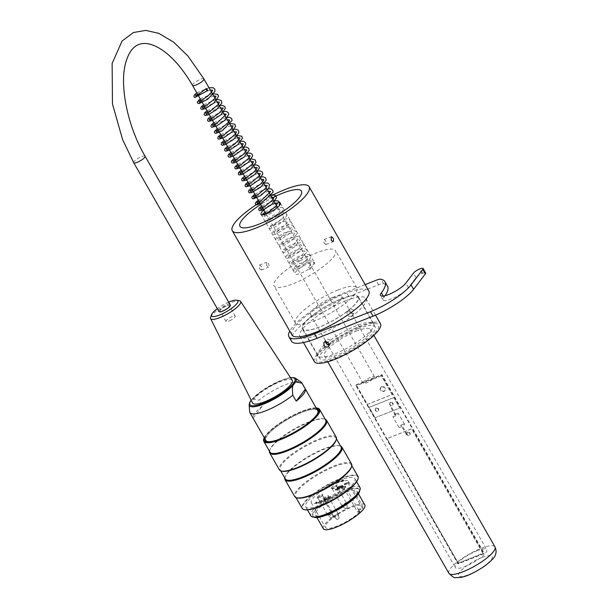 <?xml version="1.0" encoding="UTF-8"?>
<svg xmlns="http://www.w3.org/2000/svg" width="608" height="608" viewBox="0 0 608 608"><rect width="100%" height="100%" fill="white"/><g stroke="black" fill="none" stroke-linecap="round" stroke-linejoin="round"><path stroke-width="0.46" stroke-dasharray="3.04 2.28" d="M360.004 487.646A28.333 7.015 -29.8 0 0 338.489 492.161A28.333 7.015 -29.8 0 0 312.436 510.804A28.333 7.015 -29.8 0 0 310.832 515.812M307.26 501.767A28.333 7.015 -29.8 0 0 305.657 506.776A28.333 7.015 -29.8 0 0 333.731 498.78A28.333 7.015 -29.8 0 0 354.836 478.61A28.333 7.015 -29.8 0 0 333.313 483.132A28.333 7.015 -29.8 0 0 307.26 501.767M313.72 517.058A26.706 6.612 150.2 0 1 313.036 516.39A26.706 6.612 150.2 0 1 314.549 511.67A26.706 6.612 150.2 0 1 339.104 494.099A26.706 6.612 150.2 0 1 359.389 489.843A26.706 6.612 150.2 0 1 359.617 490.77M316.821 510.773A23.91 5.92 -29.8 0 0 315.468 514.999A23.91 5.92 -29.8 0 0 333.625 511.184A23.91 5.92 -29.8 0 0 355.604 495.452A23.91 5.92 -29.8 0 0 356.957 491.234A23.91 5.92 -29.8 0 0 338.8 495.049A23.91 5.92 -29.8 0 0 316.821 510.773M269.466 451.242A32.764 8.117 150.2 0 1 269.618 450.574A32.764 8.117 150.2 0 1 271.563 447.131A32.764 8.117 150.2 0 1 297.981 427.454A32.764 8.117 150.2 0 1 324.596 419.094A32.764 8.117 150.2 0 1 325.25 419.292M336.209 437.175A32.764 8.117 -29.8 0 0 311.319 442.404A32.764 8.117 -29.8 0 0 281.2 463.957A32.764 8.117 -29.8 0 0 279.346 469.741M284.81 478.048A32.764 8.117 150.2 0 1 284.97 477.379A32.764 8.117 150.2 0 1 286.915 473.928A32.764 8.117 150.2 0 1 313.333 454.26A32.764 8.117 150.2 0 1 339.94 445.892A32.764 8.117 150.2 0 1 340.602 446.097M351.553 463.972A32.764 8.117 -29.8 0 0 326.671 469.201A32.764 8.117 -29.8 0 0 296.552 490.755A32.764 8.117 -29.8 0 0 294.69 496.538M304.578 509.709A31.791 7.874 150.2 0 1 304.456 502.877A31.791 7.874 150.2 0 1 337.22 480.32A31.791 7.874 150.2 0 1 357.914 479.165M316.183 407.915A31.791 7.874 -29.8 0 0 287.614 418.258A31.791 7.874 -29.8 0 0 264.237 437.669M264.7 438.474A30.727 7.608 150.2 0 1 287.751 418.486A30.727 7.608 150.2 0 1 316.646 408.728M263.72 439.067A32.14 7.965 150.2 0 1 265.628 435.685A32.14 7.965 150.2 0 1 291.551 416.389A32.14 7.965 150.2 0 1 317.657 408.181M269.944 452.086A32.14 7.965 150.2 0 1 269.861 449.791A32.14 7.965 150.2 0 1 271.768 446.409A32.14 7.965 150.2 0 1 297.684 427.105A32.14 7.965 150.2 0 1 323.798 418.904A32.14 7.965 150.2 0 1 325.736 420.136M357.968 476.421A32.14 7.965 -29.8 0 0 333.556 481.544A32.14 7.965 -29.8 0 0 304 502.694A32.14 7.965 -29.8 0 0 302.184 508.372M297.464 497.99A32.14 7.965 150.2 0 1 295.526 496.751A32.14 7.965 150.2 0 1 297.35 491.074A32.14 7.965 150.2 0 1 326.899 469.931A32.14 7.965 150.2 0 1 351.318 464.808A32.14 7.965 150.2 0 1 351.401 467.104M285.296 478.884A32.14 7.965 150.2 0 1 285.213 476.588A32.14 7.965 150.2 0 1 287.12 473.206A32.14 7.965 150.2 0 1 313.036 453.91A32.14 7.965 150.2 0 1 339.142 445.702A32.14 7.965 150.2 0 1 341.08 446.941M282.12 471.192A32.14 7.965 150.2 0 1 280.182 469.954A32.14 7.965 150.2 0 1 281.998 464.276A32.14 7.965 150.2 0 1 311.554 443.133A32.14 7.965 150.2 0 1 335.966 438.003A32.14 7.965 150.2 0 1 336.049 440.298M316.548 516.96A26.706 6.612 150.2 0 1 312.694 515.789A26.706 6.612 150.2 0 1 314.207 511.077A26.706 6.612 150.2 0 1 338.762 493.506A26.706 6.612 150.2 0 1 359.047 489.242A26.706 6.612 150.2 0 1 358.104 493.156M318.159 412.361A30.195 7.478 150.2 0 1 318.068 412.695A30.195 7.478 150.2 0 1 316.274 415.864A30.195 7.478 150.2 0 1 291.931 433.998A30.195 7.478 150.2 0 1 267.406 441.704A30.195 7.478 150.2 0 1 267.079 441.621M265.324 439.554A30.195 7.478 150.2 0 1 288.07 419.049A30.195 7.478 150.2 0 1 317.27 409.807M229.786 320.712A5.312 1.315 -29.8 0 0 235.258 316.145A5.312 1.315 -29.8 0 0 229.991 317.642A5.312 1.315 -29.8 0 0 226.032 321.427A5.312 1.315 -29.8 0 0 229.786 320.712M223.82 310.293A5.312 1.315 -29.8 0 0 229.284 305.718A5.312 1.315 -29.8 0 0 224.025 307.222A5.312 1.315 -29.8 0 0 220.066 311A5.312 1.315 -29.8 0 0 223.82 310.293M228.676 302.161A15.17 3.754 -29.8 0 0 217.307 308.674M210.619 317.315A17.29 4.286 150.2 0 1 211.614 315.582A17.29 4.286 150.2 0 1 225.439 305.262A17.29 4.286 150.2 0 1 239.514 300.762M292.212 380.319A22.846 5.662 -29.8 0 0 274.755 384.104A22.846 5.662 -29.8 0 0 253.901 399.061A22.846 5.662 -29.8 0 0 252.563 403.02M290.472 377.652L281.276 380.274L262.595 390.268L251.15 400.17L252.609 398.886L258.871 400.186A29.929 7.41 150.2 0 1 301.188 382.158M262.284 406.144A29.929 7.41 -29.8 0 0 253.126 418.182L262.284 406.144L258.871 400.186M253.126 418.182L249.713 412.224M249.462 409.511L249.744 402.648A26.912 6.665 150.2 0 0 249.143 404.844M268.797 441.727A29.929 7.41 -29.8 0 0 308.758 423.046A29.929 7.41 -29.8 0 0 316.061 415.956A29.929 7.41 -29.8 0 0 317.384 413.904M317.756 410.666A29.929 7.41 -29.8 0 0 288.101 419.11A29.929 7.41 -29.8 0 0 265.81 440.412M339.819 487.836L338.238 488.46L340.328 487.958L341.65 486.225L339.819 487.836L339.477 487.236L337.546 488.33L339.986 487.365L341.308 485.632L340.442 485.974L339.477 487.236M336.391 489.911L337.615 488.308L340.054 487.342L337.607 489.113L339.925 488.52L336.391 489.911L336.049 489.318L337.273 487.715L339.712 486.75L337.265 488.513L339.583 487.92L336.049 489.318M340.784 486.567L340.442 485.974M341.65 486.225L341.308 485.632M340.328 487.958L339.986 487.365M337.888 488.923L337.546 488.33M338.238 488.46L337.904 487.867M339.705 487.806L339.363 487.213M340.054 487.342L339.712 486.75M338.124 488.429L337.782 487.836M337.607 489.113L337.265 488.513M340.275 488.057L339.933 487.456M339.925 488.52L339.583 487.92M337.615 488.308L337.273 487.715M341.962 486.24A3.982 0.988 150.2 0 1 338.299 488.862A3.982 0.988 150.2 0 1 335.274 489.493A3.982 0.988 150.2 0 1 338.238 486.658A3.982 0.988 150.2 0 1 342.182 485.534A3.982 0.988 150.2 0 1 341.962 486.24M332.219 488.125A2.637 0.654 -29.8 0 0 332.074 488.589A2.637 0.654 -29.8 0 0 332.226 488.695A2.637 0.654 -29.8 0 0 334.689 487.844A2.637 0.654 -29.8 0 0 336.657 486.157A2.637 0.654 -29.8 0 0 336.65 485.967A2.637 0.654 -29.8 0 0 334.643 486.392A2.637 0.654 -29.8 0 0 332.219 488.125M323.988 498.948A2.637 0.654 150.2 0 1 326.412 497.215A2.637 0.654 150.2 0 1 328.419 496.789A2.637 0.654 150.2 0 1 328.426 496.979A2.637 0.654 150.2 0 1 326.45 498.674A2.637 0.654 150.2 0 1 323.996 499.518A2.637 0.654 150.2 0 1 323.836 499.411A2.637 0.654 150.2 0 1 323.988 498.948M318.045 497.511A2.637 0.654 150.2 0 1 320.477 495.771A2.637 0.654 150.2 0 1 322.476 495.353A2.637 0.654 150.2 0 1 322.483 495.543A2.637 0.654 150.2 0 1 320.515 497.23A2.637 0.654 150.2 0 1 318.06 498.074A2.637 0.654 150.2 0 1 317.9 497.975A2.637 0.654 150.2 0 1 318.045 497.511M345.618 487.137A21.432 5.305 150.2 0 1 345.298 487.456L345.017 486.506A21.782 5.396 -29.8 0 0 345.397 486.126L345.64 487.122A4.074 1.011 150.2 0 1 345.618 487.137L359.427 511.252L360.103 511.503A21.432 5.305 150.2 0 1 340.275 524.734A21.432 5.305 150.2 0 1 325.462 527.463A21.432 5.305 150.2 0 1 341.422 512.21A21.432 5.305 150.2 0 1 362.657 506.16A21.432 5.305 150.2 0 1 362.338 508.562L362.132 507.695A4.074 1.011 -29.8 0 0 357.276 511.488A4.074 1.011 -29.8 0 0 359.427 511.252L360.103 511.503A3.367 0.836 150.2 0 1 358.424 511.138A3.367 0.836 150.2 0 1 362.338 508.562M342.471 487.13A3.982 0.988 -29.8 0 0 342.699 486.43A3.982 0.988 -29.8 0 0 338.747 487.555A3.982 0.988 -29.8 0 0 335.783 490.39A3.982 0.988 -29.8 0 0 338.808 489.752A3.982 0.988 -29.8 0 0 342.471 487.13M331.307 487.753A3.344 0.828 150.2 0 1 334.757 485.382A3.344 0.828 150.2 0 1 336.931 485.26A3.344 0.828 150.2 0 1 334.43 487.403A3.344 0.828 150.2 0 1 331.314 488.475A3.344 0.828 150.2 0 1 331.307 487.753M323.068 498.583A3.344 0.828 150.2 0 1 326.519 496.204A3.344 0.828 150.2 0 1 328.7 496.082A3.344 0.828 150.2 0 1 326.2 498.226A3.344 0.828 150.2 0 1 323.084 499.297A3.344 0.828 150.2 0 1 323.068 498.583M317.133 497.139A3.344 0.828 150.2 0 1 320.583 494.768A3.344 0.828 150.2 0 1 322.764 494.646A3.344 0.828 150.2 0 1 320.256 496.789A3.344 0.828 150.2 0 1 317.148 497.861A3.344 0.828 150.2 0 1 317.133 497.139M323.312 528.694A23.91 5.92 150.2 0 1 341.118 511.67A23.91 5.92 150.2 0 1 364.808 504.929M345.162 487.502L341.559 488.923L341.05 488.034L344.652 486.613L345.298 487.456A21.432 5.305 150.2 0 1 330.608 497.777A21.432 5.305 150.2 0 1 316.244 503.454A21.432 5.305 150.2 0 1 311.304 502.748A21.432 5.305 150.2 0 1 329.202 486.415A21.432 5.305 150.2 0 1 343.566 480.738A21.432 5.305 150.2 0 1 348.498 481.445A21.432 5.305 150.2 0 1 348.422 483.345A21.432 5.305 150.2 0 1 348.323 483.58L362.132 507.695M341.05 488.034L344.166 483.938L348.224 482.288L348.734 483.185L348.278 483.406L347.768 482.509M341.559 488.923L344.675 484.827L344.166 483.938M345.397 486.126L345.131 486.233A4.074 1.011 150.2 0 1 342.95 486.476A4.074 1.011 150.2 0 1 344.295 484.698A4.074 1.011 150.2 0 1 347.837 482.676L348.103 482.57A21.782 5.396 -29.8 0 0 348.224 482.288M348.323 483.58A4.074 1.011 150.2 0 1 348.346 483.565L348.103 482.57M343.695 480.571L343.14 481.293A20.277 5.024 -29.8 0 0 328.776 486.97L328.267 486.073A20.277 5.024 150.2 0 1 342.631 480.404L343.186 479.682A21.782 5.396 -29.8 0 0 328.822 485.351L329.331 486.248A21.782 5.396 150.2 0 1 343.695 480.571L343.186 479.682M343.14 481.293L342.631 480.404M331.026 497.222L330.516 496.326A20.277 5.024 150.2 0 1 316.152 502.003L315.598 502.725A21.782 5.396 -29.8 0 0 329.962 497.055L330.478 497.944L331.026 497.222A20.277 5.024 150.2 0 1 316.662 502.9L316.152 502.003M344.675 484.827L348.278 483.406M328.822 485.351L328.267 486.073M328.776 486.97L329.331 486.248M329.962 497.055L330.516 496.326M316.662 502.9L316.114 503.622L315.598 502.725M330.478 497.944A21.782 5.396 150.2 0 1 316.114 503.622M345.906 487.016A21.782 5.396 150.2 0 1 345.534 487.396M218.994 311.615A6.551 1.626 150.2 0 1 219.359 310.46A6.551 1.626 150.2 0 1 225.386 306.151A6.551 1.626 150.2 0 1 230.364 305.102M363.447 382.044A6.551 1.626 150.2 0 1 369.474 377.735A6.551 1.626 150.2 0 1 374.452 376.686A6.551 1.626 150.2 0 1 369.573 381.353A6.551 1.626 150.2 0 1 363.075 383.2A6.551 1.626 150.2 0 1 363.447 382.044M300.306 260.748A35.424 8.77 150.2 0 1 335.548 250.671A35.424 8.77 150.2 0 1 309.168 275.888A35.424 8.77 150.2 0 1 274.071 285.882A35.424 8.77 150.2 0 1 300.306 260.748M266.19 201.187A35.424 8.77 150.2 0 1 272.103 197.98A35.424 8.77 150.2 0 0 260.726 204.493A35.424 8.77 150.2 0 1 266.19 201.187M303.392 265.901A11.157 2.766 150.2 0 1 314.488 262.732A11.157 2.766 150.2 0 1 306.181 270.674A11.157 2.766 150.2 0 1 295.123 273.82A11.157 2.766 150.2 0 1 303.392 265.901M263.902 210.034A11.157 2.766 150.2 0 1 269.283 206.348A11.157 2.766 150.2 0 1 275.272 203.52M407.322 432.432A1.771 1.482 37.3 0 1 409.579 434.994A1.771 1.482 37.3 0 1 406.76 432.85A1.771 1.482 37.3 0 1 407.322 432.432M407.672 431.969A1.771 1.482 -142.7 0 0 407.626 434.636A1.771 1.482 -142.7 0 0 409.724 432.562A1.771 1.482 -142.7 0 0 407.672 431.969M375.904 408.325A1.771 1.482 37.3 0 1 378.161 410.886A1.771 1.482 37.3 0 1 375.341 408.743A1.771 1.482 37.3 0 1 375.904 408.325M376.253 407.862A1.771 1.482 -142.7 0 0 376.208 410.529A1.771 1.482 -142.7 0 0 378.305 408.454A1.771 1.482 -142.7 0 0 376.253 407.862M390.268 402.656A1.771 1.482 37.3 0 1 392.525 405.217A1.771 1.482 37.3 0 1 389.705 403.066A1.771 1.482 37.3 0 1 390.268 402.656M390.617 402.192A1.771 1.482 -142.7 0 0 390.572 404.86A1.771 1.482 -142.7 0 0 392.669 402.777A1.771 1.482 -142.7 0 0 390.617 402.192M381.315 387.022A2.66 2.219 37.3 0 1 384.393 387.904A2.66 2.219 37.3 0 1 384.704 390.86A2.66 2.219 37.3 0 1 381.246 391.02A2.66 2.219 37.3 0 1 380.479 387.646A2.66 2.219 37.3 0 1 381.315 387.022M381.664 386.551A2.66 2.219 -142.7 0 0 380.828 387.182A2.66 2.219 -142.7 0 0 381.596 390.556A2.66 2.219 -142.7 0 0 385.062 390.397A2.66 2.219 -142.7 0 0 384.742 387.44A2.66 2.219 -142.7 0 0 381.664 386.551M458.219 563.137L482.927 553.379L411.639 428.898L386.931 438.657L458.219 563.137L482.988 553.295L411.7 428.822L386.992 438.581L458.28 563.054M355.718 385.206L381.573 374.992L483.9 553.668L458.044 563.882L355.718 385.206L356.014 384.818L381.87 374.604L484.196 553.28L458.341 563.494L356.014 384.818M458.044 563.882L458.341 563.494M392.084 394.577L381.338 375.82L356.63 385.578L367.376 404.335L392.084 394.577L381.338 375.82M369.086 407.314L374.992 417.81L399.76 407.976L393.786 397.556L369.086 407.314L375.052 417.734M381.284 375.896L356.577 385.654L367.376 404.335M399.76 407.976L393.786 397.556M367.316 404.411L392.023 394.653M393.733 397.632L369.026 407.39M374.992 417.81L399.699 408.052M483.9 553.668L484.196 553.28M381.573 374.992L381.87 374.604M406.957 434.484L406.524 434.811L406.957 434.484M401.842 425.547L401.409 425.881L401.842 425.547M402.853 424.285A3.184 0.79 -29.8 0 0 400.034 425.874A3.184 0.79 -29.8 0 0 398.947 427.287A3.184 0.79 -29.8 0 0 402.108 426.39A3.184 0.79 -29.8 0 0 404.48 424.118A3.184 0.79 -29.8 0 0 402.853 424.285M396.72 413.562A3.184 0.79 -29.8 0 0 393.893 415.15A3.184 0.79 -29.8 0 0 392.806 416.571A3.184 0.79 -29.8 0 0 395.968 415.667A3.184 0.79 -29.8 0 0 398.339 413.402A3.184 0.79 -29.8 0 0 396.72 413.562M395.702 414.823L395.268 415.158L395.702 414.823M390.587 405.893L390.154 406.228L390.587 405.893M309.753 269.39A1.239 0.464 -125.7 0 0 309.898 269.344A1.239 0.464 -125.7 0 0 309.502 268.037A1.239 0.464 -125.7 0 0 308.416 267.36A1.239 0.464 -125.7 0 0 308.712 268.508A1.239 0.464 -125.7 0 0 309.753 269.39M259.555 268.706L261.349 270.036C262.322 267.756 261.668 266.106 259.403 265.096L259.555 268.706M266.752 265.863L266.585 262.261C268.873 263.264 269.519 264.913 268.531 267.201L266.752 265.863M324.049 243.23L325.979 244.515C326.815 242.28 326.169 240.639 324.026 239.575L324.049 243.23M356.265 331.124A26.562 6.582 150.2 0 1 370.5 329.521A26.562 6.582 150.2 0 1 350.717 348.43A26.562 6.582 150.2 0 1 324.391 355.923A26.562 6.582 150.2 0 1 333.138 344.333A26.562 6.582 150.2 0 1 356.265 331.124M291.969 334.947A44.278 10.967 150.2 0 1 306.554 315.636A44.278 10.967 150.2 0 1 345.093 293.618A44.278 10.967 150.2 0 1 368.813 290.943M340.974 299.03A31.882 7.896 150.2 0 1 358.051 297.099A31.882 7.896 150.2 0 1 334.316 319.793A31.882 7.896 150.2 0 1 302.731 328.784A31.882 7.896 150.2 0 1 313.226 314.883A31.882 7.896 150.2 0 1 340.974 299.03M358.028 328.806A31.882 7.896 150.2 0 1 375.106 326.876A31.882 7.896 150.2 0 1 351.371 349.577A31.882 7.896 150.2 0 1 319.785 358.568A31.882 7.896 150.2 0 1 330.281 344.66A31.882 7.896 150.2 0 1 358.028 328.806M477.09 550.734A18.065 4.476 150.2 0 1 486.765 549.64A18.065 4.476 150.2 0 1 473.313 562.499A18.065 4.476 150.2 0 1 455.415 567.598A18.065 4.476 150.2 0 1 461.366 559.717A18.065 4.476 150.2 0 1 477.09 550.734M332.128 297.616A18.065 4.476 150.2 0 1 341.802 296.522A18.065 4.476 150.2 0 1 328.35 309.381A18.065 4.476 150.2 0 1 310.452 314.473A18.065 4.476 150.2 0 1 316.403 306.599A18.065 4.476 150.2 0 1 332.128 297.616M337.888 290.039A35.424 8.77 150.2 0 1 356.866 287.896A35.424 8.77 150.2 0 1 330.486 313.112A35.424 8.77 150.2 0 1 295.389 323.099A35.424 8.77 150.2 0 1 307.055 307.648A35.424 8.77 150.2 0 1 337.888 290.039M259.624 202.563A44.278 10.967 150.2 0 1 270.993 196.05M356.44 325.675A32.232 7.98 -29.8 0 0 317.688 353.461A32.232 7.98 -29.8 0 0 317.771 355.764A32.232 7.98 -29.8 0 0 349.706 346.674A32.232 7.98 -29.8 0 0 373.707 323.722A32.232 7.98 -29.8 0 0 371.769 322.483A32.232 7.98 -29.8 0 0 356.44 325.675M359.328 327.104A35.773 8.862 150.2 0 1 376.329 323.57A35.773 8.862 150.2 0 1 351.85 350.413A35.773 8.862 150.2 0 1 316.304 357.945A35.773 8.862 150.2 0 1 359.328 327.104M314.404 361.646A38.076 9.432 150.2 0 1 326.944 345.032A38.076 9.432 150.2 0 1 360.088 326.101A38.076 9.432 150.2 0 1 380.486 323.798M341.096 298.87A32.232 7.98 150.2 0 1 358.363 296.924A32.232 7.98 150.2 0 1 334.354 319.869A32.232 7.98 150.2 0 1 302.419 328.958A32.232 7.98 150.2 0 1 313.036 314.898A32.232 7.98 150.2 0 1 341.096 298.87M351.074 316.297C347.7 316.434 346.416 314.982 347.214 311.95L348.171 311.228L352.017 312.862L352.009 315.598L351.074 316.297M329.126 344.576L330.623 343.71L330.699 340.875C329.088 338.968 327.461 338.694 325.827 340.07L325.44 341.764M353.962 310.3L350.117 308.682L349.159 309.396L349.083 312.231L353.012 313.743L353.947 313.044L353.962 310.3M345.595 300.785A38.076 9.432 -29.8 0 0 312.444 319.724A38.076 9.432 -29.8 0 0 299.904 336.33A38.076 9.432 -29.8 0 0 337.638 325.592A38.076 9.432 -29.8 0 0 365.993 298.49A38.076 9.432 -29.8 0 0 345.595 300.785M291.452 341.172A47.819 11.841 150.2 0 1 307.2 320.317A47.819 11.841 150.2 0 1 348.825 296.537L378.586 284.78A10.625 2.63 150.2 0 1 383.625 283.731A62.867 15.572 150.2 0 1 387.509 286.163M385.062 295.724A62.867 15.572 150.2 0 1 383.944 297.266A15.056 3.732 -29.8 0 0 383.093 299.926A15.056 3.732 -29.8 0 0 394.524 297.525A15.056 3.732 -29.8 0 0 408.363 287.622L416.009 277.575A5.312 1.315 150.2 0 1 422.081 273.554L422.803 273.273A5.312 1.315 150.2 0 1 425.646 272.946M365.18 284.597L346.271 292.068A47.819 11.841 -29.8 0 0 289.75 331.064M290.54 377.758A25.946 6.43 -29.8 0 0 281.048 380.41A25.946 6.43 -29.8 0 0 251.203 400.292M252.609 398.886A26.912 6.665 150.2 0 1 276.123 382.941A26.912 6.665 150.2 0 1 295.518 378.29M345.815 508.539L347.312 507.406L345.815 508.539M337.577 519.361L339.074 518.229L337.577 519.361M331.048 517.773L333.138 516.792L331.048 517.773M343.74 506.19A2.493 0.616 150.2 0 1 342.448 506.388A2.493 0.616 150.2 0 1 342.547 505.902A2.493 0.616 150.2 0 1 344.941 504.214A2.493 0.616 150.2 0 1 346.75 503.926A2.493 0.616 150.2 0 1 343.74 506.19M335.51 517.013A2.493 0.616 150.2 0 1 334.21 517.21A2.493 0.616 150.2 0 1 334.316 516.724A2.493 0.616 150.2 0 1 336.703 515.037A2.493 0.616 150.2 0 1 338.512 514.748A2.493 0.616 150.2 0 1 335.51 517.013M328.381 515.288A2.493 0.616 150.2 0 1 330.767 513.6A2.493 0.616 150.2 0 1 332.576 513.304A2.493 0.616 150.2 0 1 330.706 515.022A2.493 0.616 150.2 0 1 328.274 515.766A2.493 0.616 150.2 0 1 328.381 515.288M342.023 505.24A2.637 0.654 -29.8 0 0 341.871 505.704A2.637 0.654 -29.8 0 0 343.284 505.544A2.637 0.654 -29.8 0 0 345.58 504.23A2.637 0.654 -29.8 0 0 346.454 503.082A2.637 0.654 -29.8 0 0 344.447 503.5A2.637 0.654 -29.8 0 0 342.023 505.24M333.784 516.063A2.637 0.654 -29.8 0 0 333.64 516.526A2.637 0.654 -29.8 0 0 335.054 516.367A2.637 0.654 -29.8 0 0 337.349 515.052A2.637 0.654 -29.8 0 0 338.215 513.904A2.637 0.654 -29.8 0 0 336.216 514.322A2.637 0.654 -29.8 0 0 333.784 516.063M327.849 514.619A2.637 0.654 -29.8 0 0 327.697 515.09A2.637 0.654 -29.8 0 0 330.311 514.345A2.637 0.654 -29.8 0 0 332.28 512.46A2.637 0.654 -29.8 0 0 330.273 512.886A2.637 0.654 -29.8 0 0 327.849 514.619M345.64 487.122L345.131 486.233M348.346 483.565L347.837 482.676M133.714 162.724A6.551 1.626 150.2 0 1 134.087 161.568A6.551 1.626 150.2 0 1 140.114 157.259A6.551 1.626 150.2 0 1 145.092 156.21M203.908 78.903A6.551 1.626 -29.8 0 0 198.93 79.944A6.551 1.626 -29.8 0 0 192.903 84.254A6.551 1.626 -29.8 0 0 192.531 85.416M448.894 573.306A26.562 6.582 150.2 0 1 457.642 561.724A26.562 6.582 150.2 0 1 480.768 548.507A26.562 6.582 150.2 0 1 494.996 546.904M481.825 557.559A19.479 4.826 -29.8 0 0 458.432 575.723A19.479 4.826 -29.8 0 0 485.8 564.908A19.479 4.826 -29.8 0 0 481.825 557.559M378.586 284.78L376.033 280.318M383.625 283.731L381.072 279.262M383.944 297.266L383.26 296.073M408.363 287.622L405.802 283.161M416.009 277.575L413.448 273.106M422.081 273.554L419.528 269.086M422.803 273.273L420.242 268.804M348.825 296.537L346.271 292.068M305.657 506.776L307.428 509.869M354.836 478.61L356.607 481.703M295.526 496.751L296.012 497.595M351.318 464.808L351.796 465.644M280.182 469.954L280.66 470.797M335.966 438.003L336.452 438.847M312.694 515.789L313.036 516.39M359.047 489.242L359.389 489.843M285.213 476.588L284.97 477.379M339.142 445.702L339.94 445.892M269.861 449.791L269.618 450.574M323.798 418.904L324.596 419.094M318.068 412.695L318.273 412.019M267.406 441.704L266.722 441.545M235.258 316.145L229.284 305.718M226.032 321.427L220.066 311M336.65 485.967L346.454 503.082L347.312 507.406L346.492 508.843L345.169 508.63L341.871 505.704L332.074 488.589M328.419 496.789L338.215 513.904L339.074 518.229L338.253 519.665L336.938 519.46L333.64 516.526L323.836 499.411M317.9 497.975L327.697 515.09L330.995 518.016C332.561 518.548 333.275 518.138 333.138 516.792L332.28 512.46L322.476 495.353M360.012 511.571C358.051 512.164 357.139 512.134 357.276 511.488L342.95 486.476M342.699 486.43L342.182 485.534M335.783 490.39L335.274 489.493M336.657 486.157L336.931 485.26M332.226 488.695L331.314 488.475M328.426 496.979L328.7 496.082M323.996 499.518L323.084 499.297M322.483 495.543L322.764 494.646M318.06 498.074L317.148 497.861M315.468 514.999L316.928 517.552M356.957 491.234L358.424 493.787M311.304 502.748L325.462 527.463M348.498 481.445L362.657 506.16M374.452 376.686L277.499 207.404M363.075 383.2L266.122 213.917M295.389 323.099L274.071 285.882M356.866 287.896L335.548 250.671M261.014 214.259L295.123 273.82M280.379 203.171L314.488 262.732M407.117 432.387L406.76 432.85M409.936 434.53L409.579 434.994M375.698 408.28L375.341 408.743M378.518 410.423L378.161 410.886M390.062 402.602L389.705 403.066M392.882 404.753L392.525 405.217M380.828 387.182L380.479 387.646M385.062 390.397L384.704 390.86M407.14 434.462L402.025 425.532M406.524 434.811L401.409 425.881M404.48 424.118L398.339 413.402M398.947 427.287L392.806 416.571M395.884 414.808L390.769 405.878M395.268 415.158L390.154 406.228M198.041 95.03L210.262 89.999M201.453 100.989L213.674 95.95M204.866 106.947L217.079 101.908M208.27 112.898L211.364 111.074L220.491 107.867M211.683 118.856L223.904 113.818M215.095 124.815L222.102 121.212L227.316 119.776M218.508 130.766L230.728 125.734M221.92 136.724L234.133 131.685M225.325 142.682L237.546 137.644M228.737 148.633L240.958 143.602M232.15 154.592L244.37 149.553M235.562 160.542L247.783 155.511M238.974 166.501L251.188 161.47M242.379 172.459L245.336 170.704L254.6 167.42M245.792 178.41L258.012 173.379M249.204 184.368L261.425 179.33M252.616 190.327L264.837 185.288M256.029 196.278L268.242 191.246M259.434 202.236L271.654 197.197M262.846 208.194L275.067 203.156M263.682 214.32L264.45 215.658C263.408 215.589 273.608 209.106 279.589 209.046L280.843 209.319L280.79 209.844C279.923 211.903 277.385 214.381 273.19 217.261L267.094 220.278L267.862 221.608C267.68 220.803 278.327 214.776 282.705 215.004L284.278 215.437L283.13 217.596C277.742 222.733 273.532 225.614 270.499 226.229L271.274 227.559C273.326 225.287 277.917 223.121 285.046 221.054L287.652 221.228L286.816 223.189C281.504 228.456 277.202 231.458 273.912 232.188L274.687 233.525L278.456 230.804C283.047 228.296 286.93 226.997 290.115 226.921L291.072 227.187C292.136 226.602 290.822 228.327 287.136 232.355C282.173 236.086 278.897 238.017 277.316 238.138L278.099 239.476L281.337 237.059C285.426 234.696 289.241 233.305 292.798 232.879L294.477 233.138L293.223 235.63C287.812 240.7 283.655 243.527 280.736 244.097L281.504 245.434C281.268 244.621 292.38 238.412 296.567 238.822L297.897 239.096L297.829 239.666L293.976 244.249C289.005 247.988 285.73 249.926 284.149 250.055L284.916 251.385C284.164 250.838 296.362 243.975 300.626 244.819L301.31 245.062C301.294 244.408 302.655 245.845 295.914 251.393C291.483 254.456 288.694 255.991 287.554 256.006L288.329 257.344C290.358 255.086 294.926 252.92 302.054 250.846L304.737 251.119C305.87 253.3 291.331 263.332 290.966 261.964L291.741 263.302C291.992 261.44 307.853 254.752 307.944 256.857C308.568 256.318 308.302 257.055 307.162 259.084C301.819 264.29 297.555 267.239 294.378 267.923L295.154 269.253C294.979 268.523 304.897 262.755 309.563 262.671L311.532 262.922L308.416 267.36M196.81 92.887L208.947 87.712M200.23 98.846L212.359 93.662M203.634 104.796L215.772 99.621M207.047 110.755L219.184 105.579M210.459 116.713L222.596 111.53M213.864 122.664L226.001 117.488M217.284 128.63L229.414 123.447M220.689 134.581L232.826 129.398M224.101 140.532L236.238 135.356M227.514 146.49L239.651 141.314M230.918 152.448L243.056 147.265M234.331 158.399L246.468 153.224M237.743 164.358L249.88 159.182M241.156 170.316L253.293 165.133M244.568 176.267L256.705 171.091M247.973 182.225L260.11 177.042M251.385 188.184L263.522 183M254.805 194.142L262.109 190.395L268.462 188.746M258.21 200.1L269.77 195.031L271.875 194.697M261.622 206.051L273.76 200.868M279.224 205.77L271.054 213.416L263.53 216.782L262.314 216.152L262.162 214.753M265.035 212.01L275.827 207.123L282.538 207.51L283.328 209.73L277.97 216.798L269.078 222.262L266.388 222.619L265.529 221.73L265.901 220.119L273.874 215.004L284.134 212.633L286.148 213.682L286.748 215.604L282.918 221.411L275.234 226.913L270.385 228.692L269.146 228.084L268.896 226.959L281.063 219.496L288.207 218.758L289.925 220.218L290.077 222.11L284.521 228.935L276.002 234.133L273.212 234.536L272.354 233.647L272.711 232.043L280.159 227.164L290.267 224.458L292.95 225.568L293.558 227.59L288.884 234.088L280.44 239.651L276.579 240.472L275.736 239.476L276.184 237.91L284.582 232.666L294.819 230.607L296.765 232.165L296.978 233.464L292.752 239.643L284.612 245.237L280.03 246.445L279.148 245.465L279.627 243.838L287.356 238.906L297.388 236.398L299.782 237.492L300.382 239.537L295.024 246.574L286.163 252.031L283.442 252.404L282.591 251.507L282.948 249.896L291.012 244.743L301.302 242.432L303.187 243.436L303.802 245.343L299.121 251.955L290.525 257.579L286.847 258.354L285.973 257.382L286.543 255.634L294.302 250.754L304.167 248.307L306.592 249.394L307.154 251.788L300.686 259.411L291.772 264.328L290.229 264.298L289.378 263.302L290.046 261.486L298.642 256.31L308.56 254.456L310.399 255.96L310.103 259.038L302.282 266.669L294.264 270.385L293.026 269.777L292.775 268.652L297.403 264.564L306.751 260.672L313.242 261.128L314.032 263.234L309.898 269.344M261.349 270.036L268.538 267.201M259.396 265.096L266.585 262.261M325.979 244.515L333.161 241.672M324.026 239.567L331.216 236.732M324.391 355.923L327.75 361.79M370.5 329.521L373.852 335.38M302.731 328.784L319.785 358.568M358.051 297.099L375.106 326.876M310.452 314.473L455.415 567.598M341.802 296.522L486.765 549.64M317.688 353.461L316.304 357.945M371.769 322.483L376.329 323.57M373.707 323.722L358.363 296.924M317.771 355.764L302.419 328.958M349.159 309.396L347.214 311.95M353.947 313.044L352.002 315.605M325.827 340.07L323.882 342.623M330.623 343.71L328.677 346.264M299.904 336.33L303.468 342.547M365.993 298.49L375.539 315.157M383.093 299.926L380.532 295.465"/><path stroke-width="0.91" d="M307.428 509.869L310.832 515.812A28.333 7.015 -29.8 0 0 314.914 517.051A28.333 7.015 -29.8 0 0 338.907 507.817A28.333 7.015 -29.8 0 0 359.009 491.796A28.333 7.015 -29.8 0 0 360.004 487.646L356.607 481.703M359.617 490.77A26.706 6.612 150.2 0 1 339.5 508.85A26.706 6.612 150.2 0 1 313.72 517.058M325.25 419.292A32.764 8.117 150.2 0 1 326.572 420.348A32.764 8.117 150.2 0 1 302.168 443.673A32.764 8.117 150.2 0 1 269.709 452.914A32.764 8.117 150.2 0 1 269.466 451.242M269.709 452.914L279.346 469.741A32.764 8.117 -29.8 0 0 281.322 471.002A32.764 8.117 -29.8 0 0 311.805 460.499A32.764 8.117 -29.8 0 0 336.292 439.516A32.764 8.117 -29.8 0 0 336.209 437.175L326.572 420.348M340.602 446.097A32.764 8.117 150.2 0 1 341.916 447.154A32.764 8.117 150.2 0 1 317.52 470.478A32.764 8.117 150.2 0 1 285.053 479.72A32.764 8.117 150.2 0 1 284.81 478.048M285.053 479.72L294.69 496.538A32.764 8.117 -29.8 0 0 296.666 497.8A32.764 8.117 -29.8 0 0 327.157 487.304A32.764 8.117 -29.8 0 0 351.644 466.321A32.764 8.117 -29.8 0 0 351.553 463.972L341.916 447.154M358.051 478.716L357.914 479.165A31.791 7.874 150.2 0 1 334.157 499.525A31.791 7.874 150.2 0 1 304.578 509.709L304.122 509.603A32.14 7.965 -29.8 0 0 334.028 499.305A32.14 7.965 -29.8 0 0 358.051 478.716A32.14 7.965 -29.8 0 0 357.968 476.421L351.796 465.644M264.237 437.669A31.791 7.874 -29.8 0 0 263.857 438.619A31.791 7.874 -29.8 0 0 284.552 437.471A31.791 7.874 -29.8 0 0 317.315 414.907A31.791 7.874 -29.8 0 0 317.201 408.074A31.791 7.874 -29.8 0 0 316.183 407.915M316.646 408.728A30.727 7.608 150.2 0 1 318.273 412.019A30.727 7.608 150.2 0 1 316.456 415.249A30.727 7.608 150.2 0 1 291.673 433.702A30.727 7.608 150.2 0 1 266.722 441.545A30.727 7.608 150.2 0 1 264.7 438.474M317.201 408.074L317.657 408.181A32.14 7.965 150.2 0 1 319.595 409.42A32.14 7.965 150.2 0 1 317.771 415.097A32.14 7.965 150.2 0 1 288.222 436.24A32.14 7.965 150.2 0 1 263.804 441.362A32.14 7.965 150.2 0 1 263.72 439.067L263.857 438.619M319.595 409.42L325.736 420.136A32.14 7.965 150.2 0 1 301.796 443.019A32.14 7.965 150.2 0 1 269.944 452.086L263.804 441.362M296.012 497.595L302.184 508.372A32.14 7.965 -29.8 0 0 304.122 509.603M351.644 466.321L351.401 467.104A32.14 7.965 150.2 0 1 327.378 487.692A32.14 7.965 150.2 0 1 297.464 497.99L296.666 497.8M336.452 438.847L341.08 446.941A32.14 7.965 150.2 0 1 317.148 469.824A32.14 7.965 150.2 0 1 285.296 478.884L280.66 470.797M336.292 439.516L336.049 440.298A32.14 7.965 150.2 0 1 312.033 460.887A32.14 7.965 150.2 0 1 282.12 471.192L281.322 471.002M359.009 491.796L358.104 493.156A26.706 6.612 150.2 0 1 339.158 508.258A26.706 6.612 150.2 0 1 316.548 516.96L314.914 517.051M267.079 441.621A30.195 7.478 150.2 0 1 265.324 439.554M317.27 409.807A30.195 7.478 150.2 0 1 318.159 412.361M217.307 308.674A15.17 3.754 -29.8 0 0 211.5 314.739A15.17 3.754 -29.8 0 0 222.224 313.872A15.17 3.754 -29.8 0 0 235.091 305.535A15.17 3.754 -29.8 0 0 236.846 300.223A15.17 3.754 -29.8 0 0 228.676 302.161M236.846 300.223L239.514 300.762A17.29 4.286 150.2 0 1 240.616 301.401A17.29 4.286 150.2 0 1 222.84 316.327A17.29 4.286 150.2 0 1 210.604 318.584A17.29 4.286 150.2 0 1 210.619 317.315L211.5 314.739M210.604 318.584L252.563 403.02A22.846 5.662 -29.8 0 0 275.242 396.652A22.846 5.662 -29.8 0 0 292.212 380.319L240.616 301.401M295.701 381.862A26.912 6.665 150.2 0 0 295.518 378.29L301.188 382.158A29.929 7.41 150.2 0 1 301.811 382.82A29.929 7.41 150.2 0 1 301.963 383.169L295.701 381.862L292.843 385.632C292.334 387.706 292.326 390.898 292.805 395.208A29.929 7.41 150.2 0 1 266.517 410.514A29.929 7.41 150.2 0 1 249.865 412.574A29.929 7.41 150.2 0 1 249.713 412.224L249.143 404.844L249.842 402.162L251.15 400.17L249.744 402.648M296.218 401.158A29.929 7.41 -29.8 0 0 305.376 389.128L296.218 401.158L292.805 395.208M305.376 389.128L301.963 383.169M317.384 413.904A29.929 7.41 -29.8 0 0 317.756 410.666L301.811 382.82M249.865 412.574L265.81 440.412A29.929 7.41 -29.8 0 0 268.797 441.727M358.424 493.787L364.808 504.929A23.91 5.92 150.2 0 1 363.447 509.154A23.91 5.92 150.2 0 1 341.468 524.879A23.91 5.92 150.2 0 1 323.312 528.694L316.928 517.552M145.092 156.21L230.364 305.102A6.551 1.626 150.2 0 1 225.484 309.768A6.551 1.626 150.2 0 1 218.994 311.615L133.714 162.724L122.588 139.582L112.472 103.983L112.13 63.43L122.079 41.002L133.479 32.52L145.768 30.4L158.749 33.334L173.63 42.165L187.933 56.027L203.908 78.903A6.551 1.626 -29.8 0 1 199.029 83.57A6.551 1.626 -29.8 0 1 192.531 85.416C182.149 67.678 171.106 55.298 159.41 48.268C153.839 45.06 148.952 43.472 144.742 43.48C136.101 43.381 129.93 49.233 126.221 61.028C118.948 83.015 126.859 125.256 145.092 156.21A6.551 1.626 150.2 0 1 140.212 160.877A6.551 1.626 150.2 0 1 133.714 162.724M272.103 197.98A35.424 8.77 150.2 0 1 301.439 191.117A35.424 8.77 150.2 0 1 275.059 216.334A35.424 8.77 150.2 0 1 239.962 226.32A35.424 8.77 150.2 0 1 260.726 204.493A35.424 8.77 150.2 0 0 239.962 226.32A35.424 8.77 150.2 0 0 275.059 216.334A35.424 8.77 150.2 0 0 301.439 191.117A35.424 8.77 150.2 0 0 282.462 193.253A35.424 8.77 150.2 0 0 272.103 197.98M275.272 203.52A11.157 2.766 150.2 0 1 280.379 203.171A11.157 2.766 150.2 0 1 272.072 211.113A11.157 2.766 150.2 0 1 261.014 214.259A11.157 2.766 150.2 0 1 263.902 210.034M207.427 90.721A1.239 0.464 54.3 0 1 206.378 89.832A1.239 0.464 54.3 0 1 206.089 88.684A1.239 0.464 54.3 0 1 207.176 89.361A1.239 0.464 54.3 0 1 207.571 90.676A1.239 0.464 54.3 0 1 207.427 90.721M331.246 240.388L331.216 236.732C333.366 237.796 334.02 239.438 333.161 241.672L331.246 240.388M270.993 196.05A44.278 10.967 150.2 0 1 285.403 189.392A44.278 10.967 150.2 0 1 309.122 186.717L368.813 290.943A44.278 10.967 150.2 0 1 335.844 322.46A44.278 10.967 150.2 0 1 291.969 334.947L232.279 230.721A44.278 10.967 150.2 0 1 259.624 202.563M309.122 186.717A44.278 10.967 150.2 0 1 276.154 218.234A44.278 10.967 150.2 0 1 232.279 230.721M375.539 315.157L380.486 323.798A38.076 9.432 150.2 0 1 352.131 350.907A38.076 9.432 150.2 0 1 314.404 361.646L303.468 342.547M325.44 341.764C325.972 343.642 327.203 344.584 329.126 344.576M323.874 345.367L323.882 342.623C325.523 341.248 327.142 341.521 328.753 343.436L328.677 346.264C327.028 347.654 325.424 347.358 323.874 345.367M289.75 331.064A47.819 11.841 -29.8 0 0 288.899 336.71A47.819 11.841 -29.8 0 0 314.511 333.815L370.53 311.691A35.424 8.77 -29.8 0 0 411.023 284.878L422.788 269.42A5.312 1.315 -29.8 0 0 423.092 268.485A5.312 1.315 -29.8 0 0 420.242 268.804L419.528 269.086A5.312 1.315 -29.8 0 0 413.448 273.106L405.802 283.161A15.056 3.732 150.2 0 1 391.962 293.064A15.056 3.732 150.2 0 1 380.532 295.465A15.056 3.732 150.2 0 1 381.383 292.805A62.867 15.572 -29.8 0 0 384.948 281.702A62.867 15.572 -29.8 0 0 381.072 279.262A10.625 2.63 -29.8 0 0 376.033 280.318L365.18 284.597M384.948 281.702L387.509 286.163A62.867 15.572 150.2 0 1 385.062 295.724M423.092 268.485L425.646 272.946A5.312 1.315 150.2 0 1 425.349 273.889L413.584 289.347A35.424 8.77 150.2 0 1 373.092 316.16L317.072 338.284A47.819 11.841 150.2 0 1 291.452 341.172L288.899 336.71M251.203 400.292A25.946 6.43 -29.8 0 0 250.276 401.759A25.946 6.43 -29.8 0 0 277.195 396.401A25.946 6.43 -29.8 0 0 290.54 377.758M292.843 385.632A26.912 6.665 150.2 0 1 266.57 402.846A26.912 6.665 150.2 0 1 249.143 404.844M494.996 546.904A26.562 6.582 150.2 0 1 475.213 565.82A26.562 6.582 150.2 0 1 448.894 573.306C452.618 576.893 454.807 578.322 455.453 577.6L459.922 577.547C466.032 576.794 474.377 572.911 484.956 565.881C491.728 560.523 495.201 556.814 495.368 554.762C495.322 554.64 497.2 551.889 494.996 546.904L373.852 335.38M383.26 296.073L381.383 292.805M425.349 273.889L422.788 269.42M413.584 289.347L411.023 284.878M373.092 316.16L370.53 311.691M317.072 338.284L314.511 333.815M295.518 378.29L293.953 377.667L290.472 377.652M277.499 207.404L203.908 78.903M266.122 213.917L192.531 85.416M206.089 88.684C200.876 92.826 197.334 95 195.464 95.205L196.232 96.543L198.041 95.03M210.262 89.999L212.625 90.204L212.572 90.744L208.058 95.889L202.221 99.796L198.877 101.156L199.644 102.494L201.453 100.989M213.674 95.95L216.03 96.163L214.92 98.473L207.746 104.515L202.282 107.114L203.057 108.444L204.866 106.947M217.079 101.908L219.442 102.114L218.272 104.508L211.105 110.504L205.694 113.073L206.469 114.41L208.27 112.898M220.491 107.867L222.855 108.072C223.934 107.411 222.657 109.098 219.017 113.149C214.024 116.934 210.718 118.894 209.099 119.024L209.882 120.361L211.683 118.856M223.904 113.818L226.282 114.258L217.162 122.884L212.519 124.982L213.286 126.32L215.095 124.815M227.316 119.776L229.687 120.019L228.836 121.934L221.662 128.159L215.931 130.94L216.699 132.27L218.508 130.766M230.728 125.734L233.092 125.94L231.914 128.326L224.74 134.33L219.336 136.891L220.111 138.229L221.92 136.724M234.133 131.685L236.489 131.89L235.661 133.844L228.479 140.076L222.748 142.85L223.524 144.187L225.325 142.682M237.546 137.644L239.909 137.856L239.78 138.594L234.848 143.929L229.277 147.562L226.161 148.808L226.936 150.138L228.737 148.633M240.958 143.602L243.322 143.807L242.227 146.087L235.053 152.152L229.573 154.759L230.341 156.096L232.15 154.592M244.37 149.553L246.734 149.766L246.673 150.313L243.01 154.744L236.748 159.121L232.986 160.717L233.753 162.047L235.562 160.542M247.783 155.511L250.139 155.716L249.037 158.019L241.862 164.069L236.39 166.676L237.166 168.006L238.974 166.501M251.188 161.47L253.551 161.667L252.381 164.061L245.214 170.058L239.803 172.626L240.578 173.964L242.379 172.459M254.6 167.42L256.964 167.633C257.116 166.866 257.997 168.91 251.21 174.238C246.939 177.133 244.272 178.577 243.208 178.585L243.99 179.915L245.792 178.41M258.012 173.379L260.353 173.569L259.259 175.91L252.077 181.944L246.628 184.536L247.395 185.873L249.204 184.368M261.425 179.33L263.788 179.542L263.743 180.052L260.574 184.057L254.076 188.746L250.04 190.494L250.808 191.832L252.616 190.327M264.837 185.288L267.193 185.501L265.795 188.161L258.666 194.005L253.445 196.452L254.22 197.782L256.029 196.278M268.242 191.246L270.636 191.588L261.622 200.237L256.857 202.403L257.632 203.741L259.434 202.236M271.654 197.197L274.018 197.41L272.924 199.698L265.749 205.747L260.27 208.362L261.045 209.692L262.846 208.194M275.067 203.156L277.423 203.361L276.154 205.876L268.994 211.812L263.682 214.32L264.146 214.51M207.571 90.676L194.735 97.546L193.876 96.558L194.385 94.901L196.81 92.887M208.947 87.712L213.188 87.734L214.89 89.201L214.905 91.557L207.564 99.355L199.029 103.618L197.524 103.018L197.273 101.893L200.23 98.846M212.359 93.662L217.74 94.369L218.53 96.474L213.917 103.003L205.42 108.612L201.582 109.463L200.731 108.581L201.081 106.97L203.634 104.796M215.772 99.621L217.542 99.393L221.289 100.464L221.867 102.957L216.387 109.744L207.883 114.98L204.995 115.421L204.136 114.532L204.493 112.928L207.047 110.755M219.184 105.579L222.178 105.351L224.762 106.484L225.348 108.422L220.75 114.904L212.306 120.49L208.369 121.364L207.518 120.369L207.966 118.796L210.459 116.713M222.596 111.53L226.594 111.484L228.54 113.042L228.76 114.334L224.709 120.369L216.744 125.94L211.804 127.323L210.93 126.35L211.417 124.708L213.864 122.664M226.001 117.488L229.072 117.276L231.542 118.355L232.165 120.376L222.376 130.629L215.825 133.403L214.578 132.795L214.32 131.67L217.284 128.63M229.414 123.447L234.787 124.138L235.585 126.236L231.724 132.111L223.949 137.644L218.614 139.232L217.748 138.252L218.173 136.701L220.689 134.581M232.826 129.398L235.972 129.192L238.382 130.279L238.929 132.681L233.457 139.513L224.892 144.772L222.049 145.198L221.19 144.309L221.548 142.705L224.101 140.532M236.238 135.356L241.764 136.207L242.402 138.214L237.568 144.886L228.958 150.457L225.446 151.149L224.572 150.168L224.975 148.633L227.514 146.49M239.651 141.314L243.664 141.269L245.602 142.834L245.814 144.134L241.976 149.956L234.27 155.466L230.105 157.176L228.851 157.1L227.985 156.127L228.479 154.478L230.918 152.448M243.056 147.265L246.225 147.06L248.619 148.162L249.219 150.206L243.778 157.312L234.878 162.739L232.271 163.058L231.42 162.169L231.8 160.55L234.331 158.399M246.468 153.224L250.162 153.102L252.024 154.105L252.639 156.02L248.398 162.23L240.228 167.831L235.661 169.009L234.802 168.021L235.235 166.47L237.743 164.358M249.88 159.182L251.758 158.939L255.413 160.041L255.968 162.549L250.694 169.146L242.334 174.397L239.088 174.967L238.245 174.078L238.625 172.452L241.156 170.316M253.293 165.133L256.226 164.905L258.856 166.03L259.456 167.952L254.782 174.526L246.232 180.135L242.516 180.933L241.657 180.052L242.014 178.44L244.568 176.267M256.705 171.091L259.89 170.878L262.238 171.958L262.854 173.918L258.727 180.014L250.678 185.592L245.883 186.869L245.032 185.881L245.412 184.414L247.973 182.225M260.11 177.042L263.226 176.837L265.666 177.924L266.274 179.953L260.748 187.158L251.78 192.576L249.318 192.835L248.452 191.847L248.953 190.198L251.385 188.184M263.522 183L267.626 182.985L269.496 184.566L268.782 188.267L260.802 195.563L253.278 198.915L252.1 198.314L251.841 197.197L254.805 194.142M268.462 188.746L271.153 188.974L272.87 190.441L273.022 192.333L261.189 203.308L256.743 204.873L255.504 204.258L255.269 203.08L258.21 200.1M271.875 194.697L275.766 195.647L276.511 197.79L271.92 204.235L263.522 209.806L259.548 210.702L258.681 209.722L259.099 208.172L261.622 206.051M273.76 200.868L277.727 200.815L279.733 202.434L279.224 205.77M262.162 214.753L265.035 212.01M327.75 361.79L448.894 573.306"/></g></svg>
